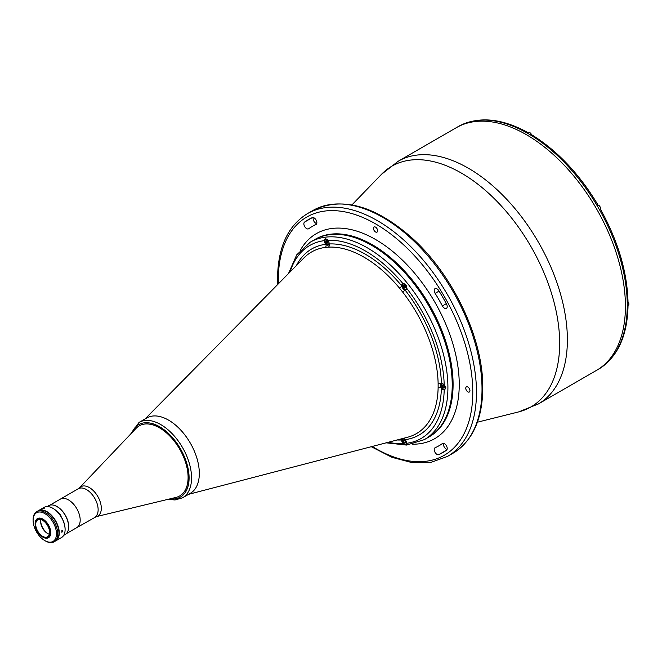 <?xml version="1.0" encoding="UTF-8"?>
<svg xmlns="http://www.w3.org/2000/svg" width="662" height="662" viewBox="0 0 662 662"><rect width="100%" height="100%" fill="white"/><g stroke="black" fill="none" stroke-linecap="round" stroke-linejoin="round"><path stroke-width="0.99" d="M599.648 368.535A140.137 80.905 -120 0 0 627.245 307.524L628.015 306.473C627.253 335.816 617.812 356.487 599.698 368.502L599.648 368.535A140.137 80.905 -120 0 1 598.249 369.379L596.396 370.447A140.137 80.905 -120 0 0 625.424 306.291A140.137 80.905 -120 0 0 564.256 165.26A140.137 80.905 -120 0 0 456.259 127.716L398.226 161.23A140.137 80.905 60 0 1 506.215 198.774A140.137 80.905 60 0 1 567.384 339.805A140.137 80.905 60 0 1 538.363 403.952L596.396 370.447A140.137 80.905 -120 0 0 625.424 306.291A140.137 80.905 -120 0 0 564.256 165.26A140.137 80.905 -120 0 0 456.259 127.716L458.112 126.657A140.137 80.905 -120 0 1 459.536 125.863L459.594 125.83C479.056 116.156 501.68 118.316 527.465 132.326L526.174 132.466A140.137 80.905 -120 0 0 459.536 125.863M434.206 290.444A3.914 2.259 -120 0 0 435.133 293.365A126.649 73.118 60 0 1 442.382 305.918A3.914 2.259 -120 0 0 446.411 308.376A3.914 2.259 -120 0 0 446.519 304.048A134.477 77.644 -120 0 0 438.823 290.717A3.914 2.259 -120 0 0 435.017 288.649A3.914 2.259 -120 0 0 434.206 290.444M434.206 449.589A3.914 2.259 -120 0 0 435.844 453.445A3.914 2.259 -120 0 0 438.823 454.637A134.477 77.644 -120 0 0 442.779 452.601A134.477 77.644 -120 0 0 446.519 450.193A3.914 2.259 -120 0 0 446.353 445.642A3.914 2.259 -120 0 0 442.489 443.474A3.914 2.259 -120 0 0 442.382 443.548A126.649 73.118 60 0 1 438.865 445.824A126.649 73.118 60 0 1 435.133 447.735A3.914 2.259 -120 0 0 435.017 447.793A3.914 2.259 -120 0 0 434.206 449.589M447.082 449.39A3.914 2.259 60 0 1 443.441 444.252A3.914 2.259 60 0 1 443.581 443.333M375.536 231.957A2.962 1.705 -120 0 0 377.017 232.097A2.962 1.705 -120 0 0 377.472 229.731A2.962 1.705 -120 0 0 375.536 227.124A2.962 1.705 -120 0 0 374.055 226.975A2.962 1.705 -120 0 0 373.608 229.342A2.962 1.705 -120 0 0 375.536 231.957M467.86 391.863A2.962 1.705 -120 0 0 469.341 392.003A2.962 1.705 -120 0 0 469.797 389.637A2.962 1.705 -120 0 0 467.86 387.03A2.962 1.705 -120 0 0 466.379 386.881A2.962 1.705 -120 0 0 465.924 389.248A2.962 1.705 -120 0 0 467.86 391.863M376.206 445.418A2.962 1.705 -120 0 0 377.017 445.311A2.962 1.705 -120 0 0 377.216 445.154M303.858 223.814A3.914 2.259 -120 0 0 305.571 227.753A3.914 2.259 -120 0 0 308.583 228.804A3.914 2.259 -120 0 0 308.699 228.738A126.649 73.118 60 0 1 312.216 226.462A126.649 73.118 60 0 1 315.94 224.55A3.914 2.259 -120 0 0 316.055 224.492A3.914 2.259 -120 0 0 316.113 220.065A3.914 2.259 -120 0 0 312.257 217.649A134.477 77.644 -120 0 0 308.302 219.676A134.477 77.644 -120 0 0 304.561 222.093A3.914 2.259 -120 0 0 303.858 223.814M316.726 223.624A3.914 2.259 60 0 1 313.093 218.485A3.914 2.259 60 0 1 313.234 217.558M428.612 437.168A114.021 65.836 -120 0 0 452.229 384.97A114.021 65.836 -120 0 0 402.455 270.212A114.021 65.836 -120 0 0 314.591 239.669L310.279 242.151A114.021 65.836 60 0 1 367.294 247.803A114.021 65.836 60 0 1 441.777 348.278A114.021 65.836 60 0 1 424.301 439.651L428.612 437.168A114.021 65.836 -120 0 0 446.089 345.796A114.021 65.836 -120 0 0 371.597 245.312A114.021 65.836 -120 0 0 314.591 239.669L315.451 239.172A114.021 65.836 -120 0 1 403.315 269.715A114.021 65.836 -120 0 1 453.089 384.465A114.021 65.836 -120 0 1 429.473 436.663L428.612 437.168M281.971 280.183A2.962 1.705 -120 0 0 281.739 280.274A2.962 1.705 -120 0 0 281.234 280.928M136.132 428.289A40.473 23.369 60 0 1 139.235 425.832A40.473 23.369 60 0 1 159.476 427.834A40.473 23.369 60 0 1 185.914 463.499A40.473 23.369 60 0 1 179.716 495.937A40.473 23.369 60 0 1 176.026 497.402L96.263 516.641A16.922 9.773 60 0 0 100.748 503.765A16.922 9.773 60 0 0 89.345 487.555A16.922 9.773 60 0 0 79.581 487.745L136.132 428.289M49.865 505.172L60.325 499.131A16.451 9.5 60 0 1 68.55 499.951A16.451 9.5 60 0 1 79.299 514.44A16.451 9.5 60 0 1 76.775 527.622L96.263 516.641M190.102 493.455A43.526 25.131 -120 0 0 197.036 458.65A43.526 25.131 -120 0 0 168.545 420.113A43.526 25.131 -120 0 0 146.583 418.078M188.579 494.332L407.552 437.251A104.869 60.548 -120 0 0 438.128 387.692L438.128 383.513A104.869 60.548 -120 0 0 402.637 292.025L399.492 288.119A2.615 0.604 -39.6 0 0 401.801 285.959A3.484 2.011 -120 0 0 405.02 289.956A3.484 2.011 -120 0 0 405.963 289.824A3.484 2.011 -120 0 0 406.683 288.268L406.683 288.227C406.766 285.231 405.525 283.7 402.959 283.634A3.484 2.011 -120 0 0 402.479 283.791A3.484 2.011 -120 0 0 401.76 285.38A3.484 2.011 -120 0 0 401.801 285.959A107.418 62.021 60 0 0 365.441 254.266A107.418 62.021 60 0 0 329.088 243.972A3.484 2.011 -120 0 0 329.13 243.451A3.484 2.011 -120 0 0 327.93 240.314L325.332 238.783L324.206 240.654A3.484 2.011 -120 0 0 325.87 244.261A3.484 2.011 -120 0 0 328.41 245.048A3.484 2.011 -120 0 0 329.088 243.972A2.615 2.044 -93 0 1 328.501 247.133L325.365 247.414A104.869 60.548 -120 0 0 303.982 257.866L145.061 418.955M406.683 443.292A3.484 2.011 -120 0 0 405.02 439.676A3.484 2.011 -120 0 0 402.479 438.889A3.484 2.011 -120 0 0 401.801 439.965A3.484 2.011 -120 0 0 401.76 440.487A3.484 2.011 -120 0 0 402.959 443.623L406.36 444.69L406.683 443.292A111.415 64.322 -120 0 0 444.194 389.918L445.923 387.891L444.194 384.953A3.484 2.011 -120 0 0 441.38 383.662A3.484 2.011 -120 0 0 441.256 383.728A3.484 2.011 -120 0 0 440.536 385.325A3.484 2.011 -120 0 0 441.38 387.949A3.484 2.011 -120 0 0 444.194 389.918L444.814 389.711M296.402 265.545A107.418 62.021 60 0 1 325.87 244.261A2.615 2.069 -97.3 0 1 325.365 247.414M402.637 292.025A2.615 0.505 142 0 0 405.02 289.956A107.418 62.021 60 0 1 441.38 383.662A2.615 1.473 178.8 0 0 438.128 383.513M401.122 438.923A2.615 2.044 -93 0 1 401.801 439.965A107.418 62.021 60 0 1 397.109 439.973M403.671 438.261A2.615 2.069 -97.3 0 1 405.02 439.676A107.418 62.021 60 0 0 441.38 387.949A2.615 1.547 -178.8 0 0 438.128 387.692M627.245 307.524A140.137 80.905 -120 0 0 627.27 305.223A140.137 80.905 -120 0 0 627.245 302.906A140.137 80.905 -120 0 0 599.648 210.02A140.137 80.905 -120 0 0 596.818 205.121L597.372 204.798L596.818 205.121A140.137 80.905 -120 0 0 530.179 134.775L531.495 134.651C557.09 150.406 579.184 173.717 597.769 204.566M527.978 133.079L527.465 132.326M628.015 306.473L627.617 305.662M600.599 209.465C618.027 240.993 627.162 271.776 628.015 301.822L627.245 302.906M599.648 210.02L600.202 209.697A2.83 1.63 60 0 1 599.532 209.821M596.934 205.311A2.83 1.63 60 0 1 597.356 204.806M530.179 134.775A140.137 80.905 -120 0 0 526.174 132.466M442.315 385.45L443.242 385.367L444.161 386.517L444.161 387.75L443.242 387.833L442.315 386.682L442.315 385.45M443.672 385.905L442.315 386.682M444.161 387.295L443.242 387.833M443.242 384.258A2.871 1.655 -120 0 0 441.206 385.425A2.871 1.655 -120 0 0 443.242 388.95A2.871 1.655 -120 0 0 445.269 387.775A2.871 1.655 -120 0 0 443.242 384.258M442.828 383.811A3.045 1.763 -120 0 0 441.844 383.894A3.045 1.763 -120 0 0 441.215 385.358M443.3 388.983A3.045 1.763 -120 0 0 443.366 389.016A3.045 1.763 -120 0 0 444.889 389.165A3.045 1.763 -120 0 0 445.087 386.037M327.293 239.495A3.045 1.763 -120 0 0 327.036 239.33A3.045 1.763 -120 0 0 325.514 239.181A3.045 1.763 -120 0 0 324.885 240.645M327.342 241.191L325.994 241.969L326.912 243.12L327.839 242.59M325.994 241.969L325.994 240.745L326.912 240.662L327.839 241.804L327.839 243.037L326.912 243.12M327.036 244.303A3.045 1.763 -120 0 0 328.559 244.46A3.045 1.763 -120 0 0 329.13 243.641M404.06 438.972A3.045 1.763 -120 0 0 403.067 439.055A3.045 1.763 -120 0 0 402.438 440.52M405.392 441.678L404.465 440.536L403.539 440.619L403.539 441.844L404.465 442.994L405.392 442.911L405.392 441.678M404.59 444.177A3.045 1.763 -120 0 0 406.112 444.334A3.045 1.763 -120 0 0 406.683 443.482M406.658 287.076L406.658 287.085A3.045 1.763 -120 0 0 404.59 284.106A3.045 1.763 -120 0 0 403.067 283.957A3.045 1.763 -120 0 0 402.438 285.421M404.896 285.967L403.539 286.745L404.465 287.896L405.392 287.358M403.539 286.745L403.539 285.512L404.465 285.43L405.392 286.58L405.392 287.813L404.465 287.896M404.59 289.079A3.045 1.763 -120 0 0 406.112 289.228A3.045 1.763 -120 0 0 406.675 288.409M628.015 301.847A2.309 1.332 60 0 1 628.9 304.073M628.015 301.88A2.391 1.382 60 0 1 628.404 305.207L627.27 305.861M529.997 132.756A2.309 1.332 60 0 1 530.022 132.781A2.309 1.332 60 0 1 531.478 134.643A2.391 1.382 60 0 0 529.964 132.739A2.391 1.382 60 0 0 528.764 132.623L527.631 133.277M48.525 533.969A10.666 6.157 60 0 1 48.243 533.812A10.666 6.157 60 0 1 40.705 520.431M67.921 531.172A16.451 9.5 -120 0 0 67.971 531.056A16.451 9.5 -120 0 0 57.106 506.554A16.451 9.5 -120 0 0 52.952 505.048A16.451 9.5 -120 0 0 52.828 505.032M94.724 517.262A16.451 9.5 60 0 0 97.248 504.08A16.451 9.5 60 0 0 86.499 489.582A16.451 9.5 60 0 0 78.273 488.771L60.325 499.131A16.451 9.5 60 0 1 68.55 499.951A16.451 9.5 60 0 1 79.299 514.44A16.451 9.5 60 0 1 76.775 527.622L66.316 533.663M47.068 506.587L48.574 505.71A16.624 9.599 60 0 1 52.695 505.007A16.624 9.599 60 0 1 56.891 506.538A16.624 9.599 60 0 1 67.872 531.296A16.624 9.599 60 0 1 65.207 534.507L63.693 535.384M57.644 512.09L57.95 511.916A16.624 9.599 60 0 1 60.879 515.566L60.565 515.748M61.88 530.527C62.898 530.56 62.898 531.156 61.88 532.306L61.88 530.527M38.09 510.865A17.411 10.054 60 0 1 38.247 510.774A17.411 10.054 60 0 1 46.952 511.635A17.411 10.054 60 0 1 58.322 526.977A17.411 10.054 60 0 1 55.649 540.928A17.411 10.054 60 0 1 55.5 541.011M65.108 529.401A16.972 9.798 60 0 0 65.108 529.228A16.972 9.798 60 0 0 53.101 508.441L52.794 508.259A17.411 10.054 60 0 1 65.108 529.583A17.411 10.054 60 0 1 61.5 537.552L55.649 540.928M42.782 508.548C44.213 507.903 44.652 507.862 44.122 508.433C42.666 509.012 42.227 509.053 42.782 508.548L42.426 508.863M38.247 510.774L44.089 507.398A17.411 10.054 60 0 1 52.794 508.259L53.101 508.441M35.136 523.832A11.055 6.38 60 0 1 35.127 523.65A11.055 6.38 60 0 1 37.42 518.586A11.055 6.38 60 0 1 42.947 519.132A11.055 6.38 60 0 1 50.171 528.88A11.055 6.38 60 0 1 48.475 537.734A11.055 6.38 60 0 1 42.947 537.188L42.641 537.006A10.617 6.132 60 0 1 35.127 524.006A10.617 6.132 60 0 1 42.641 519.67A10.617 6.132 60 0 1 50.147 532.67A10.617 6.132 60 0 1 42.641 537.006L42.947 537.188M49.336 534.251A9.789 5.652 60 0 1 47.565 533.489A9.789 5.652 60 0 1 40.87 519.587M42.641 536.336A9.789 5.652 60 0 1 36.244 527.705A9.789 5.652 60 0 1 37.742 519.86A9.789 5.652 60 0 1 42.641 520.34A9.789 5.652 60 0 1 49.038 528.971A9.789 5.652 60 0 1 47.54 536.816A9.789 5.652 60 0 1 42.641 536.336M33.1 520.34L33.1 519.637A17.411 10.054 60 0 1 36.708 511.66A17.411 10.054 60 0 1 45.413 512.529A17.411 10.054 60 0 1 56.783 527.862A17.411 10.054 60 0 1 54.11 541.814A17.411 10.054 60 0 1 45.413 540.953L44.793 540.597A16.542 9.549 -120 0 0 56.485 533.845A16.542 9.549 -120 0 0 44.793 513.588A16.542 9.549 -120 0 0 33.1 520.34A16.542 9.549 -120 0 0 44.793 540.597L45.413 540.953M54.11 541.814L55.343 541.102A17.411 10.054 -120 0 0 58.016 527.159A17.411 10.054 -120 0 0 46.638 511.817A17.411 10.054 -120 0 0 37.933 510.956L36.708 511.66M168.545 420.113A43.518 25.123 60 0 1 196.978 458.46A43.518 25.123 60 0 1 190.308 493.339L182.538 497.824A43.518 25.123 60 0 0 189.208 462.945A43.518 25.123 60 0 0 160.783 424.599A43.518 25.123 60 0 0 139.02 422.439L146.79 417.954A43.518 25.123 60 0 1 168.545 420.113M139.277 425.815A40.473 23.369 60 0 1 159.55 427.793A40.473 23.369 60 0 1 185.997 463.491A40.473 23.369 60 0 1 179.75 495.912L179.783 495.896M477.401 422.199L518.603 411.921A139.02 80.267 -120 0 0 559.671 343.346A139.02 80.267 -120 0 0 491.419 195.861A139.02 80.267 -120 0 0 381.444 174.354L398.226 161.23M312.853 210.516C341.7 196.324 374.56 205.294 411.425 237.426C452.8 274.2 483.434 338.712 482.78 388.023C482.474 419.385 472.544 441.124 452.99 453.238A140.137 80.905 -120 0 0 482.019 389.091A140.137 80.905 -120 0 0 420.842 248.06A140.137 80.905 -120 0 0 312.853 210.516L307.317 213.71A140.137 80.905 60 0 1 415.306 251.254A140.137 80.905 60 0 1 476.474 392.285A140.137 80.905 60 0 1 447.454 456.441L430.912 462.382L412.128 462.647L391.97 457.326L371.258 446.709M372.234 446.461A137.522 79.399 -120 0 0 472.784 392.285A137.522 79.399 -120 0 0 375.536 223.855A137.522 79.399 -120 0 0 278.297 280.001A137.522 79.399 -120 0 0 278.346 283.849M439.055 291.098L435.133 293.365M446.519 450.193L438.823 454.637M412.401 444.202A118.374 68.343 -120 0 0 459.246 384.465A118.374 68.343 -120 0 0 394.461 252.917A118.374 68.343 -120 0 0 300.391 250.186M312.257 217.649L304.561 222.093M446.304 303.651L442.382 305.918M399.492 288.119A104.869 60.548 -120 0 0 364.001 257.179A104.869 60.548 -120 0 0 328.501 247.133M324.206 240.654A111.415 64.322 -120 0 0 290.08 271.958M402.959 283.634A111.415 64.322 -120 0 0 365.441 250.997A111.415 64.322 -120 0 0 327.93 240.314M444.194 384.953A111.415 64.322 -120 0 0 406.683 288.268M388.395 442.241A111.415 64.322 -120 0 0 402.959 443.623M326.912 239.545A2.871 1.655 -120 0 0 324.885 240.72A2.871 1.655 -120 0 0 326.912 244.237A2.871 1.655 -120 0 0 328.948 243.062A2.871 1.655 -120 0 0 326.912 239.545M404.465 439.419A2.871 1.655 -120 0 0 402.438 440.594A2.871 1.655 -120 0 0 404.465 444.111A2.871 1.655 -120 0 0 406.493 442.936A2.871 1.655 -120 0 0 404.465 439.419M404.465 284.321A2.871 1.655 -120 0 0 402.438 285.488A2.871 1.655 -120 0 0 404.465 289.004A2.871 1.655 -120 0 0 406.493 287.838A2.871 1.655 -120 0 0 404.465 284.321M598.721 205.328A2.391 1.382 60 0 1 600.285 207.438A2.391 1.382 60 0 1 599.921 209.358C600.823 208.174 600.442 206.834 598.771 205.328L597.529 205.212A2.391 1.382 60 0 1 598.721 205.328M598.787 205.369A2.309 1.332 60 0 1 600.417 208.224M131.986 432.642A41.78 24.122 60 0 1 159.55 426.725A41.78 24.122 60 0 1 188.596 471.361A41.78 24.122 60 0 1 170.184 498.809M518.603 411.921L538.363 403.952M452.99 453.238L447.454 456.441M277.643 284.561L277.527 278.934C277.833 247.571 287.763 225.833 307.317 213.71M316.593 223.938L312.216 226.462M443.234 443.292L438.865 445.824M351.944 204.897L381.444 174.354M78.273 488.771L79.581 487.745M310.279 242.151L296.717 254.829L288.45 273.613M386.145 442.828L406.542 445.063L424.301 439.651M442.315 383.621L441.844 383.894M445.749 388.668L444.889 389.165M325.514 239.181C324.347 240.728 324.827 242.441 326.954 244.311L328.559 244.46M403.067 439.055C401.9 440.602 402.38 442.315 404.499 444.194L406.112 444.334M403.067 283.957C401.9 285.504 402.38 287.217 404.499 289.087L406.112 289.228M599.433 209.639L599.921 209.358M597.041 205.493L597.529 205.212M168.305 499.264L174.942 499.992L182.538 497.824M130.654 434.049L139.02 422.439"/></g></svg>
